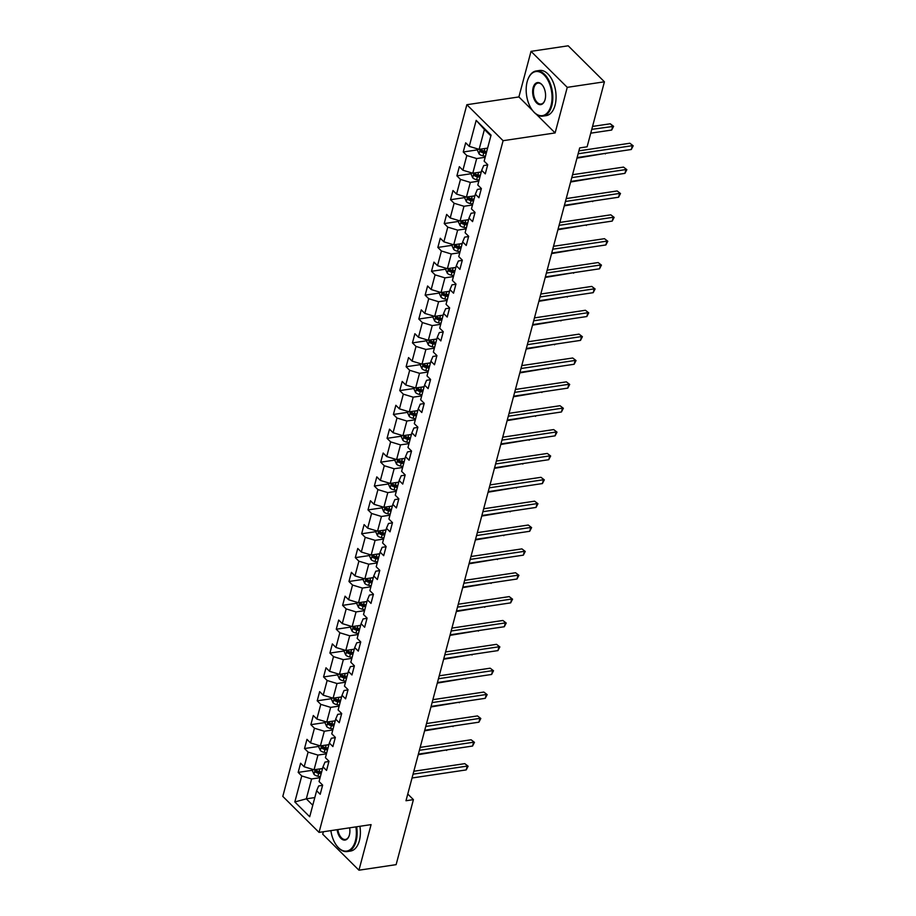 <?xml version="1.0" encoding="UTF-8"?>
<svg xmlns="http://www.w3.org/2000/svg" width="916" height="916" viewBox="0 0 916 916"><rect width="100%" height="100%" fill="white"/><g stroke="black" fill="none" stroke-linecap="round" stroke-linejoin="round"><path stroke-width="1.37" d="M323.371 831.739L322.718 834.201L358.946 870.2L396.124 864.647L413.414 799.634L407.769 794.035M466.851 104.71L282.804 796.393L319.043 832.392L503.09 140.698L466.851 104.71L518.891 96.936L532.688 110.641M536.307 114.237L555.119 132.934L567.256 87.352L531.017 51.353L518.891 96.936M531.017 51.353L568.183 45.8L604.423 81.799L567.256 87.352M322.581 785.367L318.654 785.962L316.627 790.737L320.199 794.287L322.65 785.115L319.066 781.554L322.982 766.875L326.554 770.425L328.993 761.253L325.42 757.692L329.325 743.013L332.897 746.563L335.348 737.391L331.764 733.831L335.68 719.152L339.252 722.701L341.691 713.518L338.119 709.969L342.023 695.29L345.595 698.839L348.046 689.656L344.462 686.107L348.378 671.428L351.95 674.977L354.389 665.795L350.817 662.245L354.721 647.566L358.293 651.116L360.744 641.933L357.171 638.383L361.076 623.704L364.648 627.254L367.087 618.071L363.515 614.522L367.419 599.843L370.991 603.392L373.442 594.209L369.869 590.66L373.774 575.981L377.346 579.53L379.785 570.347L376.213 566.798L380.117 552.119L383.69 555.668L386.14 546.486L382.567 542.936L386.472 528.257L390.044 531.807L392.483 522.624L388.911 519.074L392.815 504.395L396.399 507.945L398.838 498.762L395.265 495.213L399.17 480.534L402.742 484.083L405.181 474.9L401.609 471.351L405.513 456.672L409.097 460.221L411.536 451.038L407.964 447.489L411.868 432.81L415.44 436.36L417.879 427.177L414.307 423.627L418.211 408.948L421.795 412.498L424.234 403.315L420.662 399.765L424.566 385.086L428.138 388.636L430.577 379.453L427.005 375.904L430.909 361.225L434.493 364.774L436.932 355.591L433.36 352.042L437.264 337.363L440.836 340.912L443.275 331.729L439.703 328.18L443.607 313.501L447.191 317.05L449.63 307.868L446.058 304.318L449.962 289.639L453.535 293.189L455.973 284.006L452.401 280.456L456.305 265.777L459.889 269.327L462.328 260.144L458.756 256.594L462.66 241.916L466.233 245.465L468.671 236.282L465.099 232.733L469.003 218.054L472.587 221.603L475.026 212.42L471.454 208.871L475.358 194.192L478.931 197.742L481.369 188.559L477.797 185.009L481.702 170.33L485.285 173.88L487.724 164.697L484.152 161.147L491.068 135.144L476.183 120.362L484.415 129.477L479.125 149.365L487.621 148.094M316.627 790.737L309.711 816.74L294.826 801.958L301.742 775.955L298.169 772.394L312.642 770.242M476.183 120.362L469.267 146.365L465.683 142.816L463.244 151.987L466.817 155.537L462.912 170.227L459.34 166.678L456.901 175.849L460.473 179.399L456.569 194.089L452.985 190.539L450.546 199.711L454.118 203.26L450.214 217.951L446.642 214.401L444.203 223.573L447.775 227.122L443.871 241.813L440.287 238.263L437.848 247.434L441.42 250.984L437.516 265.674L433.944 262.125L431.505 271.296L435.077 274.846L431.173 289.536L427.589 285.987L425.15 295.158L428.722 298.708L424.818 313.398L421.245 309.848L418.807 319.02L422.379 322.569L418.475 337.26L414.891 333.71L412.452 342.882L416.024 346.431L412.12 361.122L408.547 357.572L406.109 366.744L409.681 370.293L405.765 384.983L402.193 381.434L399.754 390.605L403.326 394.155L399.422 408.845L395.849 405.296L393.411 414.467L396.983 418.017L393.067 432.707L389.495 429.157L387.056 438.329L390.628 441.878L386.724 456.569L383.151 453.019L380.701 462.191L384.285 465.74L380.369 480.431L376.797 476.881L374.358 486.053L377.93 489.602L374.026 504.292L370.453 500.743L368.003 509.914L371.587 513.464L367.671 528.154L364.099 524.605L361.66 533.776L365.232 537.326L361.328 552.016L357.755 548.466L355.305 557.638L358.889 561.187L354.973 575.878L351.4 572.328L348.962 581.5L352.534 585.049L348.63 599.74L345.057 596.19L342.607 605.362L346.191 608.911L342.275 623.601L338.702 620.052L336.264 629.223L339.836 632.773L335.932 647.463L332.359 643.914L329.909 653.085L333.493 656.635L329.577 671.325L326.004 667.775L323.566 676.947L327.138 680.496L323.233 695.187L319.661 691.637L317.211 700.809L320.795 704.358L316.879 719.049L313.306 715.499L310.868 724.67L314.44 728.22L310.535 742.91L306.963 739.361L304.513 748.532L308.097 752.093L304.181 766.772L300.608 763.223L298.169 772.394M604.423 81.799L587.122 146.8L579.691 147.911L405.983 800.744L413.414 799.634M322.982 766.875L325.008 762.089L328.924 761.505M322.546 768.501L314.051 769.772L317.955 755.093L326.451 753.822M304.181 766.772L314.051 769.772M308.097 752.093L317.955 755.093M329.325 743.013L331.352 738.227L335.279 737.643M328.89 744.639L320.394 745.91L324.31 731.231L332.806 729.96M310.535 742.91L320.394 745.91M314.44 728.22L324.31 731.231M335.68 719.152L337.706 714.365L341.622 713.782M335.245 720.778L326.749 722.048L330.653 707.37L339.149 706.099M316.879 719.049L326.749 722.048M320.795 704.358L330.653 707.37M342.023 695.29L344.05 690.504L347.977 689.92M341.588 696.916L333.092 698.187L337.008 683.508L345.504 682.237M323.233 695.187L333.092 698.187M327.138 680.496L337.008 683.508M348.378 671.428L350.404 666.642L354.32 666.058M347.943 673.054L339.447 674.325L343.351 659.646L351.847 658.375M329.577 671.325L339.447 674.325M333.493 656.635L343.351 659.646M354.721 647.566L356.759 642.78L360.675 642.196M354.286 649.192L345.79 650.463L349.706 635.784L358.202 634.513M335.932 647.463L345.79 650.463M339.836 632.773L349.706 635.784M361.076 623.704L363.102 618.918L367.018 618.334M360.641 625.33L352.145 626.601L356.049 611.922L364.545 610.651M342.275 623.601L352.145 626.601M346.191 608.911L356.049 611.922M367.419 599.843L369.457 595.057L373.373 594.473M366.984 601.468L358.488 602.739L362.404 588.061L370.9 586.79M348.63 599.74L358.488 602.739M352.534 585.049L362.404 588.061M373.774 575.981L375.8 571.195L379.716 570.611M373.339 577.607L364.843 578.878L368.747 564.199L377.243 562.928M354.973 575.878L364.843 578.878M358.889 561.187L368.747 564.199M380.117 552.119L382.155 547.333L386.071 546.749M379.682 553.745L371.186 555.016L375.102 540.337L383.598 539.066M361.328 552.016L371.186 555.016M365.232 537.326L375.102 540.337M386.472 528.257L388.499 523.471L392.414 522.887M386.037 529.883L377.541 531.154L381.445 516.475L389.941 515.204M367.671 528.154L377.541 531.154M371.587 513.464L381.445 516.475M392.815 504.395L394.853 499.609L398.769 499.025M392.38 506.021L383.884 507.292L387.8 492.613L396.296 491.342M374.026 504.292L383.884 507.292M377.93 489.602L387.8 492.613M399.17 480.534L401.197 475.748L405.112 475.164M398.735 482.16L390.239 483.43L394.143 468.752L402.639 467.481M380.369 480.431L390.239 483.43M384.285 465.74L394.143 468.752M405.513 456.672L407.551 451.886L411.467 451.302M405.078 458.298L396.594 459.569L400.498 444.89L408.994 443.619M386.724 456.569L396.594 459.569M390.628 441.878L400.498 444.89M411.868 432.81L413.895 428.024L417.81 427.44M411.433 434.436L402.937 435.707L406.841 421.028L415.337 419.757M393.067 432.707L402.937 435.707M396.983 418.017L406.841 421.028M418.211 408.948L420.249 404.162L424.165 403.578M417.776 410.574L409.292 411.845L413.196 397.166L421.692 395.895M399.422 408.845L409.292 411.845M403.326 394.155L413.196 397.166M424.566 385.086L426.593 380.3L430.509 379.716M424.131 386.712L415.635 387.983L419.539 373.304L428.035 372.033M405.765 384.983L415.635 387.983M409.681 370.293L419.539 373.304M430.909 361.225L432.947 356.439L436.863 355.855M430.474 362.85L421.99 364.121L425.894 349.443L434.39 348.172M412.12 361.122L421.99 364.121M416.024 346.431L425.894 349.443M437.264 337.363L439.291 332.577L443.207 331.993M436.829 338.989L428.333 340.26L432.238 325.581L440.733 324.31M418.475 337.26L428.333 340.26M422.379 322.569L432.238 325.581M443.607 313.501L445.645 308.715L449.561 308.131M443.172 315.127L434.688 316.398L438.592 301.719L447.088 300.448M424.818 313.398L434.688 316.398M428.722 298.708L438.592 301.719M449.962 289.639L451.989 284.853L455.905 284.269M449.527 291.265L441.031 292.536L444.936 277.857L453.431 276.586M431.173 289.536L441.031 292.536M435.077 274.846L444.936 277.857M456.305 265.777L458.344 260.991L462.259 260.407M455.882 267.403L447.386 268.674L451.29 253.995L459.786 252.724M437.516 265.674L447.386 268.674M441.42 250.984L451.29 253.995M462.66 241.916L464.687 237.13L468.603 236.546M462.225 243.541L453.729 244.812L457.634 230.134L466.13 228.863M443.871 241.813L453.729 244.812M447.775 227.122L457.634 230.134M469.003 218.054L471.042 213.268L474.957 212.684M468.58 219.68L460.084 220.951L463.988 206.272L472.484 205.001M450.214 217.951L460.084 220.951M454.118 203.26L463.988 206.272M475.358 194.192L477.385 189.406L481.301 188.822M474.923 195.818L466.427 197.089L470.332 182.41L478.828 181.139M456.569 194.089L466.427 197.089M460.473 179.399L470.332 182.41M481.702 170.33L483.74 165.544L487.655 164.96M481.278 171.956L472.782 173.227L476.686 158.548L485.182 157.277M462.912 170.227L472.782 173.227M466.817 155.537L476.686 158.548M469.267 146.365L479.125 149.365M358.946 870.2L371.083 824.618L319.043 832.392M555.119 132.934L503.09 140.698M490.873 135.889L484.415 129.477M314.806 797.573L306.31 798.832L312.768 805.244M320.108 777.684L311.612 778.955L306.31 798.832L294.826 801.958M301.742 775.955L311.612 778.955M463.244 151.987L477.717 149.823M456.901 175.849L471.362 173.685M450.546 199.711L465.019 197.547M444.203 223.573L458.664 221.409M437.848 247.434L452.321 245.27M431.505 271.296L445.966 269.132M425.15 295.158L439.623 293.005M418.807 319.02L433.268 316.867M412.452 342.882L426.925 340.729M406.109 366.744L420.57 364.591M399.754 390.605L414.227 388.453M393.411 414.467L407.872 412.315M387.056 438.329L401.529 436.176M380.701 462.191L395.174 460.038M374.358 486.053L388.831 483.9M368.003 509.914L382.476 507.762M361.66 533.776L376.132 531.624M355.305 557.638L369.778 555.485M348.962 581.5L363.434 579.347M342.607 605.362L357.08 603.209M336.264 629.223L350.736 627.071M329.909 653.085L344.382 650.933M323.566 676.947L338.038 674.794M317.211 700.809L331.684 698.656M310.868 724.67L325.34 722.518M304.513 748.532L318.986 746.38M578.133 153.762L632.303 145.678L631.284 149.503L577.114 157.586M578.912 150.854L629.853 143.239L633.196 145.804L631.284 149.503M629.853 143.239L633.196 145.804M477.934 148.999L477.534 150.51L479.091 153.98A4.843 2.416 14.9 0 0 482.984 155.823L485.434 156.304M485.927 148.346L487.472 148.655M590.751 133.175L611.693 130.038L612.712 126.213L610.262 123.786L592.549 126.431M486.705 151.564L484.243 151.083A4.843 2.416 -165.1 0 1 481.266 149.938L480.774 151.781A4.843 2.416 14.9 0 0 483.762 152.915L486.213 153.396M486.522 152.239L483.751 151.701A2.462 1.225 -165.1 0 1 482.915 151.461L480.774 151.781M610.262 123.786L613.606 126.351L591.77 129.351M613.606 126.351L611.693 130.038M551.054 105.477A22.282 12.652 -98.5 0 0 545.009 75.948A22.282 12.652 -98.5 0 0 528.097 78.948A22.282 12.652 -98.5 0 0 527.158 81.742A22.282 12.652 -98.5 0 0 532.86 110.859A22.282 12.652 -98.5 0 0 551.054 105.477M528.177 78.742A22.831 12.961 81.5 0 1 528.269 78.524A22.831 12.961 81.5 0 1 536.181 70.967A22.831 12.961 81.5 0 1 549.543 81.81A22.831 12.961 81.5 0 1 551.798 105.706A22.831 12.961 81.5 0 1 542.925 116.126A22.831 12.961 81.5 0 1 533.146 111.214A22.831 12.961 81.5 0 1 533.009 111.031M545.089 99.546A11.141 6.32 81.5 0 1 544.619 100.943A11.141 6.32 81.5 0 1 536.158 102.443A11.141 6.32 81.5 0 1 533.135 87.684A11.141 6.32 81.5 0 1 542.238 84.993A11.141 6.32 81.5 0 1 545.089 99.546M542.375 85.177A10.591 6.011 -98.5 0 0 537.99 83.07A10.591 6.011 -98.5 0 0 533.879 87.902A10.591 6.011 -98.5 0 0 534.921 98.997A10.591 6.011 -98.5 0 0 541.116 104.023A10.591 6.011 -98.5 0 0 544.699 100.726M536.181 70.967L539.455 70.475A22.831 12.961 81.5 0 1 552.817 81.318A22.831 12.961 81.5 0 1 555.073 105.214A22.831 12.961 81.5 0 1 546.199 115.634L542.925 116.126M330.871 830.629A22.282 12.652 -98.5 0 0 337.18 846.292A22.282 12.652 -98.5 0 0 355.374 840.922A22.282 12.652 -98.5 0 0 355.889 826.885M356.645 826.77A22.831 12.961 81.5 0 1 356.118 841.14A22.831 12.961 81.5 0 1 347.244 851.559A22.831 12.961 81.5 0 1 337.466 846.647A22.831 12.961 81.5 0 1 337.317 846.464M349.637 827.824A11.141 6.32 81.5 0 1 349.397 834.98A11.141 6.32 81.5 0 1 348.927 836.377A11.141 6.32 81.5 0 1 342.389 839.503A11.141 6.32 81.5 0 1 337.122 829.69M337.878 829.575A10.591 6.011 -98.5 0 0 345.435 839.457A10.591 6.011 -98.5 0 0 349.019 836.159M359.919 826.289A22.831 12.961 81.5 0 1 359.381 840.659A22.831 12.961 81.5 0 1 350.519 851.067L347.244 851.559M571.79 177.624L625.949 169.54L624.93 173.364L570.771 181.448M572.557 174.716L623.51 167.101L626.842 169.666L624.93 173.364M623.51 167.101L626.842 169.666M565.435 201.486L619.605 193.402L618.586 197.226L564.416 205.31M566.214 198.577L617.155 190.963L620.498 193.528L618.586 197.226M617.155 190.963L620.498 193.528M471.58 172.861L471.19 174.372L472.736 177.841A4.843 2.416 14.9 0 0 476.641 179.685L479.091 180.166M479.572 172.208L481.129 172.517M480.35 175.425L477.9 174.945A4.843 2.416 -165.1 0 1 474.912 173.8L474.431 175.643A4.843 2.416 14.9 0 0 477.408 176.777L479.858 177.257M480.167 176.101L477.408 175.563A2.462 1.225 -165.1 0 1 476.572 175.322L474.431 175.643M576.966 158.147L605.499 153.35M605.762 153.316L605.35 153.899M465.236 196.722L464.836 198.234L466.393 201.703A4.843 2.416 14.9 0 0 470.286 203.547L472.736 204.028M473.228 196.07L474.774 196.379M474.007 199.287L471.545 198.806A4.843 2.416 -165.1 0 1 468.568 197.661L468.076 199.505A4.843 2.416 14.9 0 0 471.064 200.638L473.515 201.119M473.824 199.963L471.053 199.425A2.462 1.225 -165.1 0 1 470.217 199.184L468.076 199.505M570.622 182.009L599.144 177.212M599.408 177.177L598.995 177.761M559.092 225.347L613.251 217.264L612.232 221.088L558.073 229.172M559.859 222.439L610.8 214.825L614.144 217.39L612.232 221.088M610.8 214.825L614.144 217.39M552.737 249.209L606.907 241.126L605.888 244.95L551.718 253.034M553.516 246.301L604.457 238.687L607.8 241.251L605.888 244.95M604.457 238.687L607.8 241.251M546.394 273.071L600.553 264.987L599.533 268.812L545.375 276.895M547.161 270.163L598.102 262.548L601.446 265.113L599.533 268.812M598.102 262.548L601.446 265.113M458.882 220.584L458.492 222.096L460.038 225.565A4.843 2.416 14.9 0 0 463.943 227.408L466.393 227.889M466.874 219.932L468.431 220.241M467.652 223.149L465.202 222.668A4.843 2.416 -165.1 0 1 462.214 221.523L461.733 223.367A4.843 2.416 14.9 0 0 464.71 224.5L467.16 224.981M467.469 223.825L464.71 223.286A2.462 1.225 -165.1 0 1 463.874 223.046L461.733 223.367M564.267 205.871L592.801 201.073M593.064 201.039L592.652 201.623M452.538 244.446L452.138 245.957L453.695 249.427A4.843 2.416 14.9 0 0 457.588 251.27L460.038 251.751M460.53 243.793L462.076 244.103M461.309 247.011L458.847 246.53A4.843 2.416 -165.1 0 1 455.87 245.385L455.378 247.228A4.843 2.416 14.9 0 0 458.366 248.362L460.817 248.843M461.126 247.686L458.355 247.148A2.462 1.225 -165.1 0 1 457.519 246.908L455.378 247.228M557.924 229.733L586.446 224.935M586.709 224.901L586.297 225.485M446.184 268.308L445.783 269.819L447.34 273.289A4.843 2.416 14.9 0 0 451.245 275.132L453.695 275.613M454.176 267.655L455.733 267.964M454.954 270.873L452.504 270.392A4.843 2.416 -165.1 0 1 449.516 269.247L449.035 271.09A4.843 2.416 14.9 0 0 452.012 272.224L454.462 272.705M454.771 271.548L452.012 271.01A2.462 1.225 -165.1 0 1 451.176 270.77L449.035 271.09M551.569 253.595L580.103 248.797M580.366 248.763L579.954 249.347M540.039 296.933L594.209 288.849L593.19 292.673L539.02 300.757M540.818 294.025L591.759 286.41L595.102 288.975L593.19 292.673M591.759 286.41L595.102 288.975M439.84 292.17L439.44 293.681L440.997 297.15A4.843 2.416 14.9 0 0 444.89 298.994L447.34 299.475M447.832 291.517L449.378 291.826M448.611 294.734L446.149 294.254A4.843 2.416 -165.1 0 1 443.172 293.109L442.68 294.952A4.843 2.416 14.9 0 0 445.668 296.086L448.119 296.566M448.428 295.41L445.657 294.872A2.462 1.225 -165.1 0 1 444.821 294.631L442.68 294.952M545.226 277.456L573.748 272.659M574.011 272.625L573.599 273.208M533.696 320.795L587.854 312.711L586.835 316.535L532.677 324.619M534.463 317.886L585.404 310.272L588.748 312.837L586.835 316.535M585.404 310.272L588.748 312.837M433.486 316.031L433.085 317.543L434.642 321.012A4.843 2.416 14.9 0 0 438.546 322.856L440.997 323.337M441.478 315.379L443.035 315.688M442.256 318.596L439.806 318.115A4.843 2.416 -165.1 0 1 436.817 316.97L436.337 318.814A4.843 2.416 14.9 0 0 439.314 319.947L441.764 320.428M442.073 319.272L439.314 318.734A2.462 1.225 -165.1 0 1 438.478 318.493L436.337 318.814M538.871 301.318L567.405 296.521M567.668 296.486L567.256 297.07M527.341 344.656L581.511 336.573L580.492 340.397L526.322 348.481M528.12 341.748L579.061 334.134L582.404 336.699L580.492 340.397M579.061 334.134L582.404 336.699M427.142 339.893L426.741 341.405L428.299 344.874A4.843 2.416 14.9 0 0 432.192 346.717L434.642 347.198M435.134 339.241L436.68 339.55M435.913 342.458L433.451 341.977A4.843 2.416 -165.1 0 1 430.474 340.832L429.982 342.676A4.843 2.416 14.9 0 0 432.97 343.809L435.421 344.29M435.73 343.134L432.959 342.595A2.462 1.225 -165.1 0 1 432.123 342.355L429.982 342.676M532.528 325.18L561.05 320.382M561.313 320.348L560.901 320.932M520.986 368.518L575.156 360.435L574.137 364.259L519.979 372.343M521.765 365.61L572.706 357.996L576.05 360.56L574.137 364.259M572.706 357.996L576.05 360.56M420.788 363.755L420.387 365.266L421.944 368.736A4.843 2.416 14.9 0 0 425.848 370.579L428.299 371.06M428.78 363.102L430.337 363.412M429.558 366.32L427.108 365.839A4.843 2.416 -165.1 0 1 424.119 364.694L423.639 366.537A4.843 2.416 14.9 0 0 426.616 367.671L429.066 368.152M429.375 366.995L426.616 366.457A2.462 1.225 -165.1 0 1 425.78 366.217L423.639 366.537M526.173 349.042L554.707 344.244M554.97 344.21L554.558 344.794M514.643 392.38L568.813 384.296L567.794 388.121L513.624 396.204M515.422 389.472L566.363 381.858L569.706 384.422L567.794 388.121M566.363 381.858L569.706 384.422M414.444 387.617L414.043 389.128L415.601 392.598A4.843 2.416 14.9 0 0 419.494 394.441L421.944 394.922M422.436 386.964L423.982 387.273M423.203 390.182L420.753 389.701A4.843 2.416 -165.1 0 1 417.776 388.556L417.284 390.399A4.843 2.416 14.9 0 0 420.272 391.533L422.723 392.014M423.032 390.857L420.261 390.319A2.462 1.225 -165.1 0 1 419.425 390.079L417.284 390.399M519.83 372.904L548.352 368.106M548.615 368.072L548.203 368.656M508.288 416.242L562.458 408.158L561.439 411.982L507.281 420.066M509.067 413.334L560.008 405.719L563.351 408.284L561.439 411.982M560.008 405.719L563.351 408.284M408.089 411.479L407.689 412.99L409.246 416.459A4.843 2.416 14.9 0 0 413.15 418.303L415.601 418.784M416.082 410.826L417.639 411.135M416.86 414.043L414.41 413.563A4.843 2.416 -165.1 0 1 411.421 412.418L410.94 414.261A4.843 2.416 14.9 0 0 413.918 415.395L416.368 415.875M416.677 414.719L413.918 414.181A2.462 1.225 -165.1 0 1 413.082 413.94L410.94 414.261M513.475 396.765L542.009 391.968M542.272 391.934L541.86 392.517M501.945 440.104L556.115 432.02L555.096 435.844L500.926 443.928M502.724 437.195L553.665 429.581L557.008 432.146L555.096 435.844M553.665 429.581L557.008 432.146M401.746 435.34L401.345 436.852L402.903 440.321A4.843 2.416 14.9 0 0 406.796 442.165L409.246 442.646M409.738 434.688L411.284 434.997M410.505 437.905L408.055 437.424A4.843 2.416 -165.1 0 1 405.078 436.279L404.586 438.123A4.843 2.416 14.9 0 0 407.574 439.256L410.025 439.737M410.334 438.581L407.563 438.043A2.462 1.225 -165.1 0 1 406.727 437.802L404.586 438.123M507.132 420.627L535.654 415.83M535.917 415.795L535.505 416.379M495.59 463.965L549.76 455.882L548.741 459.706L494.583 467.79M496.369 461.057L547.31 453.443L550.653 456.008L548.741 459.706M547.31 453.443L550.653 456.008M395.391 459.202L394.991 460.714L396.548 464.183A4.843 2.416 14.9 0 0 400.452 466.026L402.903 466.507M403.384 458.55L404.929 458.859M404.162 461.767L401.712 461.286A4.843 2.416 -165.1 0 1 398.723 460.141L398.242 461.985A4.843 2.416 14.9 0 0 401.219 463.118L403.67 463.599M403.979 462.443L401.219 461.904A2.462 1.225 -165.1 0 1 400.384 461.664L398.242 461.985M500.777 444.489L529.311 439.691M529.574 439.657L529.162 440.241M489.247 487.827L543.417 479.744L542.398 483.568L488.228 491.652M490.026 484.919L540.967 477.305L544.31 479.87L542.398 483.568M540.967 477.305L544.31 479.87M389.048 483.064L388.647 484.575L390.193 488.045A4.843 2.416 14.9 0 0 394.098 489.888L396.548 490.369M397.04 482.411L398.586 482.721M397.807 485.629L395.357 485.148A4.843 2.416 -165.1 0 1 392.38 484.003L391.888 485.846A4.843 2.416 14.9 0 0 394.876 486.98L397.326 487.461M397.636 486.304L394.865 485.766A2.462 1.225 -165.1 0 1 394.029 485.526L391.888 485.846M494.434 468.351L522.956 463.553M523.219 463.519L522.807 464.103M482.892 511.689L537.062 503.605L536.043 507.43L481.885 515.513M483.671 508.781L534.612 501.166L537.955 503.731L536.043 507.43M534.612 501.166L537.955 503.731M382.693 506.926L382.293 508.437L383.85 511.907A4.843 2.416 14.9 0 0 387.754 513.75L390.205 514.231M390.685 506.273L392.231 506.582M391.464 509.491L389.014 509.01A4.843 2.416 -165.1 0 1 386.025 507.865L385.544 509.708A4.843 2.416 14.9 0 0 388.521 510.842L390.972 511.323M391.281 510.166L388.521 509.628A2.462 1.225 -165.1 0 1 387.674 509.388L385.544 509.708M488.079 492.213L516.601 487.415M516.876 487.381L516.464 487.965M476.549 535.551L530.719 527.467L529.7 531.291L475.53 539.375M477.328 532.643L528.269 525.028L531.612 527.593L529.7 531.291M528.269 525.028L531.612 527.593M376.35 530.788L375.949 532.299L377.495 535.768A4.843 2.416 14.9 0 0 381.4 537.612L383.85 538.093M384.342 530.146L385.888 530.444M385.109 533.352L382.659 532.872A4.843 2.416 -165.1 0 1 379.682 531.727L379.19 533.57A4.843 2.416 14.9 0 0 382.178 534.704L384.628 535.184M384.938 534.028L382.167 533.49A2.462 1.225 -165.1 0 1 381.331 533.249L379.19 533.57M481.736 516.074L510.258 511.277M510.521 511.243L510.109 511.826M470.194 559.413L524.364 551.329L523.345 555.153L469.187 563.237M470.973 556.504L521.914 548.89L525.257 551.455L523.345 555.153M521.914 548.89L525.257 551.455M369.995 554.649L369.595 556.161L371.152 559.63A4.843 2.416 14.9 0 0 375.045 561.474L377.507 561.955M377.987 554.008L379.533 554.306M378.766 557.214L376.316 556.733A4.843 2.416 -165.1 0 1 373.327 555.588L372.846 557.432A4.843 2.416 14.9 0 0 375.823 558.565L378.274 559.046M378.583 557.89L375.823 557.352A2.462 1.225 -165.1 0 1 374.976 557.111L372.846 557.432M475.381 539.936L503.903 535.139M504.178 535.104L503.766 535.688M463.851 583.274L518.021 575.191L517.002 579.015L462.832 587.099M464.63 580.366L515.571 572.752L518.914 575.317L517.002 579.015M515.571 572.752L518.914 575.317M363.652 578.511L363.251 580.023L364.797 583.492A4.843 2.416 14.9 0 0 368.701 585.335L371.152 585.816M371.644 577.87L373.19 578.168M372.411 581.076L369.961 580.595A4.843 2.416 -165.1 0 1 366.984 579.45L366.492 581.294A4.843 2.416 14.9 0 0 369.48 582.427L371.93 582.908M372.24 581.752L369.469 581.213A2.462 1.225 -165.1 0 1 368.633 580.973L366.492 581.294M469.038 563.798L497.56 559M497.823 558.966L497.411 559.55M457.496 607.136L511.666 599.053L510.647 602.877L456.489 610.961M458.275 604.228L509.216 596.614L512.559 599.178L510.647 602.877M509.216 596.614L512.559 599.178M357.297 602.373L356.897 603.884L358.454 607.354A4.843 2.416 14.9 0 0 362.347 609.197L364.808 609.678M365.289 601.732L366.835 602.03M366.068 604.938L363.618 604.457A4.843 2.416 -165.1 0 1 360.629 603.312L360.148 605.155A4.843 2.416 14.9 0 0 363.125 606.289L365.576 606.77M365.885 605.613L363.125 605.075A2.462 1.225 -165.1 0 1 362.278 604.835L360.148 605.155M462.683 587.66L491.205 582.862M491.48 582.828L491.068 583.412M451.153 630.998L505.323 622.914L504.304 626.739L450.134 634.822M451.931 628.09L502.873 620.476L506.216 623.04L504.304 626.739M502.873 620.476L506.216 623.04M350.954 626.235L350.553 627.746L352.099 631.216A4.843 2.416 14.9 0 0 356.003 633.059L358.454 633.54M358.935 625.594L360.492 625.891M359.713 628.8L357.263 628.319A4.843 2.416 -165.1 0 1 354.286 627.174L353.794 629.017A4.843 2.416 14.9 0 0 356.771 630.151L359.232 630.632M359.541 629.475L356.771 628.937A2.462 1.225 -165.1 0 1 355.935 628.697L353.794 629.017M456.34 611.522L484.862 606.724M485.125 606.69L484.713 607.274M444.798 654.86L498.968 646.776L497.949 650.6L443.779 658.684M445.577 651.952L496.518 644.337L499.861 646.902L497.949 650.6M496.518 644.337L499.861 646.902M344.599 650.097L344.198 651.608L345.756 655.077A4.843 2.416 14.9 0 0 349.649 656.921L352.11 657.402M352.591 649.455L354.137 649.753M353.37 652.661L350.92 652.181A4.843 2.416 -165.1 0 1 347.931 651.036L347.45 652.879A4.843 2.416 14.9 0 0 350.427 654.013L352.878 654.493M353.187 653.337L350.427 652.799A2.462 1.225 -165.1 0 1 349.58 652.558L347.45 652.879M449.985 635.383L478.507 630.586M478.77 630.552L478.37 631.135M438.455 678.722L492.625 670.638L491.606 674.462L437.436 682.546M439.233 675.813L490.175 668.199L493.518 670.764L491.606 674.462M490.175 668.199L493.518 670.764M338.256 673.958L337.855 675.47L339.401 678.939A4.843 2.416 14.9 0 0 343.305 680.783L345.756 681.264M346.237 673.317L347.794 673.615M347.015 676.523L344.565 676.042A4.843 2.416 -165.1 0 1 341.588 674.897L341.095 676.741A4.843 2.416 14.9 0 0 344.072 677.874L346.534 678.355M346.843 677.199L344.072 676.661A2.462 1.225 -165.1 0 1 343.237 676.42L341.095 676.741M443.642 659.245L472.164 654.448M472.427 654.413L472.015 654.997M432.1 702.583L486.27 694.5L485.251 698.324L431.081 706.408M432.879 699.675L483.82 692.061L487.163 694.626L485.251 698.324M483.82 692.061L487.163 694.626M331.901 697.82L331.5 699.332L333.058 702.801A4.843 2.416 14.9 0 0 336.951 704.644L339.412 705.125M339.893 697.179L341.439 697.477M340.672 700.385L338.222 699.904A4.843 2.416 -165.1 0 1 335.233 698.759L334.752 700.603A4.843 2.416 14.9 0 0 337.729 701.736L340.18 702.217M340.489 701.061L337.729 700.522A2.462 1.225 -165.1 0 1 336.882 700.282L334.752 700.603M437.287 683.107L465.809 678.309M466.072 678.275L465.671 678.859M425.757 726.445L479.927 718.362L478.908 722.186L424.738 730.27M426.535 723.537L477.476 715.923L480.82 718.487L478.908 722.186M477.476 715.923L480.82 718.487M325.558 721.693L325.157 723.193L326.703 726.663A4.843 2.416 14.9 0 0 330.607 728.506L333.058 728.987M333.538 721.041L335.096 721.339M334.317 724.247L331.867 723.766A4.843 2.416 -165.1 0 1 328.89 722.621L328.397 724.464A4.843 2.416 14.9 0 0 331.374 725.598L333.836 726.079M334.145 724.922L331.374 724.384A2.462 1.225 -165.1 0 1 330.539 724.144L328.397 724.464M430.944 706.969L459.466 702.171M459.729 702.137L459.317 702.721M419.402 750.307L473.572 742.223L472.553 746.048L418.383 754.131M420.181 747.399L471.122 739.785L474.465 742.349L472.553 746.048M471.122 739.785L474.465 742.349M319.203 745.555L318.802 747.055L320.36 750.525A4.843 2.416 14.9 0 0 324.253 752.368L326.714 752.849M327.195 744.903L328.741 745.2M327.974 748.109L325.524 747.628A4.843 2.416 -165.1 0 1 322.535 746.483L322.054 748.326A4.843 2.416 14.9 0 0 325.031 749.46L327.481 749.941M327.791 748.784L325.031 748.246A2.462 1.225 -165.1 0 1 324.184 748.006L322.054 748.326M424.589 730.831L453.111 726.033M453.374 725.999L452.973 726.594M413.059 774.169L467.229 766.085L466.21 769.909L412.04 777.993M413.826 771.261L464.778 763.646L468.122 766.211L466.21 769.909M464.778 763.646L468.122 766.211M312.86 769.417L312.459 770.917L314.005 774.386A4.843 2.416 14.9 0 0 317.909 776.23L320.36 776.711M320.84 768.764L322.398 769.062M321.619 771.97L319.169 771.49A4.843 2.416 -165.1 0 1 316.192 770.356L315.699 772.188A4.843 2.416 14.9 0 0 318.676 773.322L321.138 773.802M321.436 772.646L318.676 772.108A2.462 1.225 -165.1 0 1 317.841 771.867L315.699 772.188M418.246 754.692L446.768 749.895M447.031 749.861L446.619 750.456M480.293 149.194L479.045 153.899M483.762 152.915L482.984 155.823M484.93 148.495L484.243 151.083M473.95 173.055L472.702 177.761M477.408 176.777L476.641 179.685M478.587 172.357L477.9 174.945M467.595 196.917L466.347 201.623M471.064 200.638L470.286 203.547M472.232 196.219L471.545 198.806M461.252 220.779L460.004 225.485M464.71 224.5L463.943 227.408M465.889 220.08L465.202 222.668M454.897 244.641L453.649 249.347M458.366 248.362L457.588 251.27M459.534 243.942L458.847 246.53M448.554 268.502L447.306 273.208M452.012 272.224L451.245 275.132M453.191 267.804L452.504 270.392M442.199 292.364L440.951 297.07M445.668 296.086L444.89 298.994M446.836 291.666L446.149 294.254M435.856 316.226L434.608 320.932M439.314 319.947L438.546 322.856M440.493 315.528L439.806 318.115M429.501 340.088L428.253 344.794M432.97 343.809L432.192 346.717M434.138 339.389L433.451 341.977M423.158 363.95L421.91 368.656M426.616 367.671L425.848 370.579M427.795 363.251L427.108 365.839M416.803 387.811L415.555 392.517M420.272 391.533L419.494 394.441M421.44 387.113L420.753 389.701M410.46 411.673L409.212 416.379M413.918 415.395L413.15 418.303M415.097 410.975L414.41 413.563M404.105 435.535L402.857 440.241M407.574 439.256L406.796 442.165M408.742 434.837L408.055 437.424M397.762 459.397L396.514 464.103M401.219 463.118L400.452 466.026M402.399 458.698L401.712 461.286M391.407 483.259L390.159 487.965M394.876 486.98L394.098 489.888M396.044 482.56L395.357 485.148M385.064 507.12L383.815 511.826M388.521 510.842L387.754 513.75M389.701 506.422L389.014 509.01M378.709 530.982L377.461 535.688M382.178 534.704L381.4 537.612M383.346 530.284L382.659 532.872M372.365 554.844L371.106 559.55M375.823 558.565L375.045 561.474M377.003 554.146L376.316 556.733M366.011 578.706L364.763 583.412M369.48 582.427L368.701 585.335M370.648 578.007L369.961 580.595M359.667 602.568L358.408 607.274M363.125 606.289L362.347 609.197M364.305 601.869L363.618 604.457M353.313 626.43L352.065 631.135M356.771 630.151L356.003 633.059M357.95 625.731L357.263 628.319M346.969 650.291L345.71 654.997M350.427 654.013L349.649 656.921M351.607 649.593L350.92 652.181M340.615 674.153L339.367 678.859M344.072 677.874L343.305 680.783M345.252 673.455L344.565 676.042M334.271 698.015L333.012 702.721M337.729 701.736L336.951 704.644M338.909 697.316L338.222 699.904M327.917 721.877L326.668 726.583M331.374 725.598L330.607 728.506M332.554 721.178L331.867 723.766M321.573 745.738L320.314 750.444M325.031 749.46L324.253 752.368M326.21 745.04L325.524 747.628M315.219 769.6L313.97 774.306M318.676 773.322L317.909 776.23M319.856 768.902L319.169 771.49"/></g></svg>
